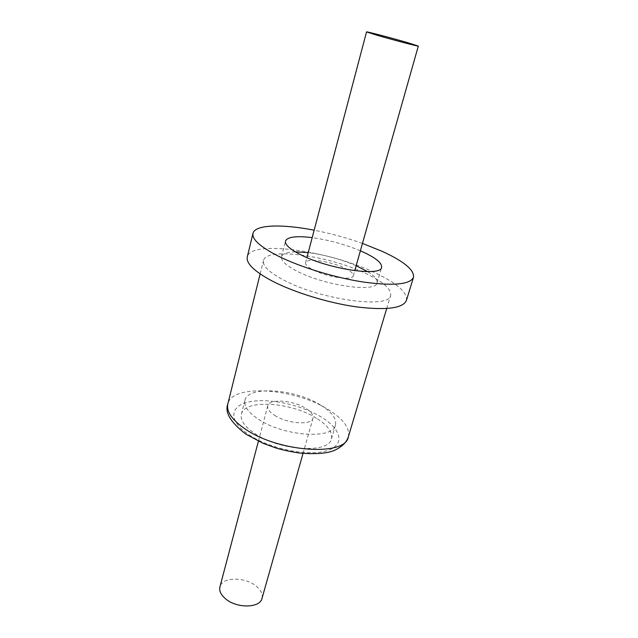 <?xml version="1.0" encoding="UTF-8"?>
<svg xmlns="http://www.w3.org/2000/svg" width="638" height="638" viewBox="0 0 638 638"><rect width="100%" height="100%" fill="white"/><g stroke="black" fill="none" stroke-linecap="round" stroke-linejoin="round"><path stroke-width="0.48" stroke-dasharray="3.19 2.39" d="M320.244 404.867C294.963 388.917 247.759 385.44 244.912 400.337C243.692 406.095 248.174 412.379 258.358 419.19C283.615 436.4 333.491 439.638 335.46 425.107C336.736 418.64 331.664 411.893 320.244 404.867M316.456 418.209C291.383 402.036 244.33 398.894 241.371 414.221C240.111 420.147 244.529 426.559 254.626 433.465C279.651 450.906 329.336 453.793 331.433 438.856C332.773 432.205 327.78 425.315 316.456 418.209M283.655 280.05C320.404 299.884 390.121 309.119 390.623 295.402C391.485 289.229 383.534 282.068 366.762 273.925C330.301 255.846 265.974 246.715 263.454 260.615C262.425 265.855 269.156 272.33 283.655 280.05M360.366 250.806C344.871 244.362 328.809 239.968 312.189 237.631M356.148 265.735C340.772 259.188 324.798 254.817 308.234 252.624M295.346 251.866C287.124 252.058 282.514 253.677 281.51 256.707C280.776 260.607 285.976 265.44 297.117 271.214C324.814 285.752 376.595 292.866 377.066 282.849C377.744 279.731 374.602 275.991 367.624 271.636M406.422 300.45C407.467 292.547 397.33 283.479 376.021 273.247C330.532 250.901 250.774 239.449 247.281 256.907M262.011 598.372C262.968 594.145 260.974 590.014 256.021 585.987C244.745 576.553 221.952 576.911 219.927 586.864M274.707 415.41C287.347 423.847 311.91 425.482 313.003 418.193C313.633 415.051 311.169 411.741 305.618 408.256C292.962 400.13 269.069 398.431 267.761 405.816C267.139 408.775 269.459 411.973 274.707 415.41M313.609 270.153C327.454 277.299 352.918 280.832 353.293 275.823C353.627 273.686 350.764 271.134 344.711 268.151C330.923 261.253 306.216 257.736 305.554 262.76C305.195 264.77 307.883 267.234 313.609 270.153M362.464 243.421C346.681 237.83 330.58 233.428 314.151 230.206M249.043 434.837C269.866 448.857 307.851 456.569 326.568 450.811C345.613 445.268 341.649 429.278 321.217 417.029C301.008 404.699 268.638 397.785 249.227 401.852C229.56 405.712 227.941 420.905 249.043 434.837M348.332 436.894C350.087 427.954 343.244 418.751 327.812 409.293C294.262 388.135 231.913 383.637 227.83 403.926M241.371 414.221L244.912 400.337M386.692 308.537L390.623 295.402M281.51 256.707L285.497 241.068M303.026 453.427L313.003 418.193M353.293 275.823L354.744 270.687M305.554 262.76L306.918 257.6M258.406 441.217L267.761 405.816M331.433 438.856L335.46 425.107M260.144 273.917L263.454 260.615M377.066 282.849L381.596 267.362"/><path stroke-width="0.96" d="M312.189 237.631C296.343 235.701 287.443 236.85 285.497 241.068C284.811 244.753 290.099 249.418 301.343 255.064C329.32 269.3 381.301 276.852 381.596 267.362C382.162 263.183 376.173 258.151 363.644 252.265L360.366 250.806M367.624 271.636L356.148 265.735M308.234 252.624L295.346 251.866M314.151 230.206C282.004 223.866 254.961 224.568 252.991 233.349L247.281 256.907C245.981 263.342 254.219 271.341 271.971 280.911C293.887 292.356 328.482 303.01 356.841 306.934C386.484 310.451 403.009 308.29 406.422 300.45L413.504 277.259C414.341 269.978 403.966 261.365 382.369 251.42L362.464 243.421M252.991 233.349C251.819 239.258 260.24 246.842 278.264 256.109C300.49 267.202 335.444 277.857 363.971 282.132C393.774 286.071 410.29 284.444 413.504 277.259M258.406 441.217L219.927 586.864C219.025 590.86 220.907 594.847 225.573 598.827C236.786 608.628 260.137 608.158 262.011 598.372L303.026 453.427M376.572 35.114C392.45 39.763 419.262 46.781 418.313 46.064L407.642 42.658C391.915 38.081 366.005 31.278 366.539 31.9L376.572 35.114M245.247 429.031C278.718 452.438 345.804 456.505 348.332 436.894C346.665 442.078 342.391 446.401 335.5 449.862C328.578 453.323 316.719 454.4 299.916 453.1C290.824 451.744 283.041 450.109 276.565 448.195L263.151 443.346L246.021 434.231C230.621 422.444 224.56 412.339 227.83 403.926C226.195 411.574 232.001 419.94 245.247 429.031M348.332 436.894L386.692 308.537M354.744 270.687L418.313 46.064M306.918 257.6L366.539 31.9M227.83 403.926L260.144 273.917"/></g></svg>
